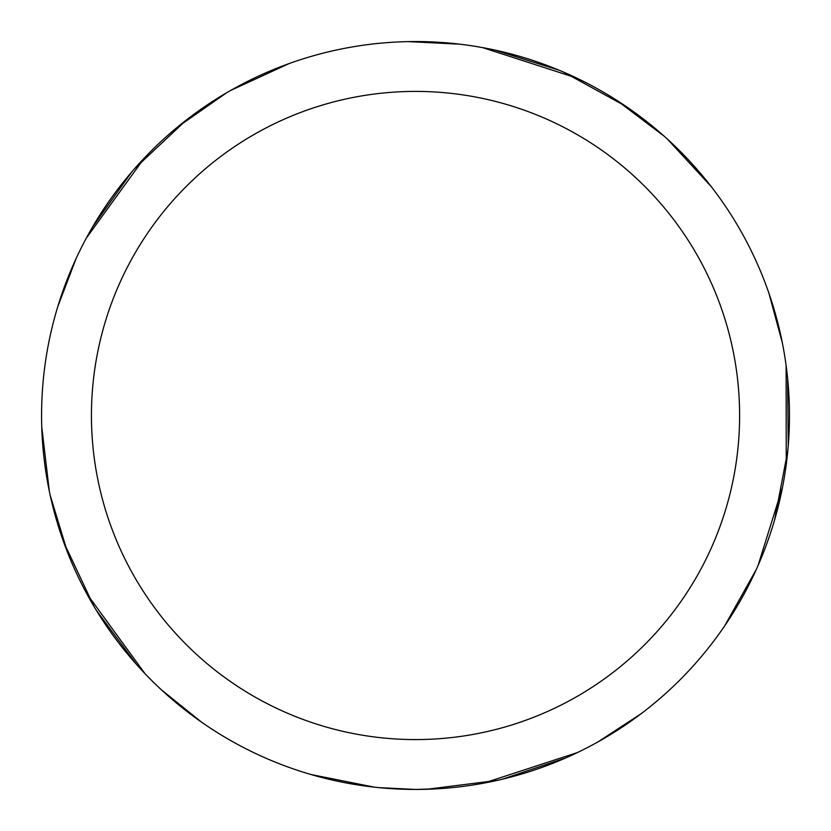 <?xml version="1.0" encoding="UTF-8"?>
<svg xmlns="http://www.w3.org/2000/svg" width="831" height="831" viewBox="0 0 831 831"><rect width="100%" height="100%" fill="white"/><g stroke="black" fill="none" stroke-linecap="round" stroke-linejoin="round"><path stroke-width="1.25" d="M415.531 41.55A373.94 373.94 0 0 1 789.471 415.49A373.94 373.94 0 0 1 415.531 789.429A373.94 373.94 0 0 1 41.581 415.49A373.94 373.94 0 0 1 415.531 41.55M415.531 91.41A324.08 324.08 0 0 1 739.611 415.49A324.08 324.08 0 0 1 415.531 739.58A324.08 324.08 0 0 1 91.441 415.49A324.08 324.08 0 0 1 415.531 91.41M787.819 450.631L774.544 520.071M438.519 788.733L415.469 789.45L378.645 787.611M201.549 722.16L161.463 689.865M145.02 673.681L86.777 593.708M563.979 72.287L625.93 106.358M756.272 569.526L724.684 625.857M565.963 757.841L502.101 779.27M497.156 780.413L427.009 789.263M408.385 41.623L459.803 44.178M482.614 47.616L576.745 78.072M667.324 139.026L711.128 186.476M787.601 378.219L788.255 445.572M782.553 487.091L758.038 565.558M641.065 713.756L597.967 741.917M577.483 752.543L483.434 783.228M495.058 50.109L559.315 70.303M616.322 100.021L664.083 136.118M768.893 293.166L782.345 342.86M786.126 365.619L786.251 464.55M49.32 491.152L41.768 427.02M92.594 226.946L131.662 172.069M177.543 127.05L226.634 92.771M134.996 168.246L186.539 119.861M93.695 605.892L63.603 541.916M230.405 90.589L289.063 63.582M374.324 787.154L310.991 774.523M136.419 664.353L96.303 610.245M67.654 552.698L50.224 495.411M57.744 306.753L76.068 258.649M86.393 238.009L144.438 157.9"/></g></svg>
